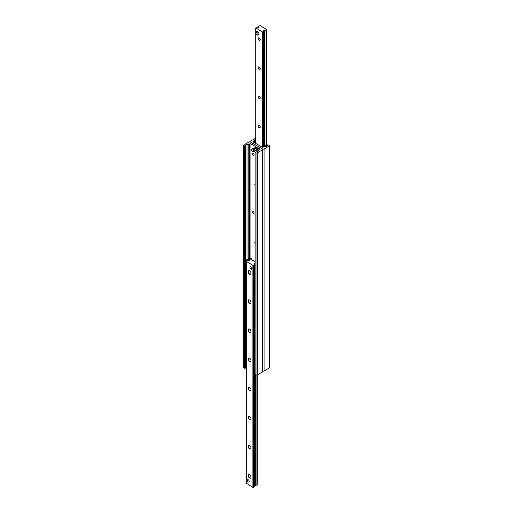 <?xml version="1.0" encoding="UTF-8"?>
<svg xmlns="http://www.w3.org/2000/svg" width="513" height="513" viewBox="0 0 513 513"><rect width="100%" height="100%" fill="white"/><g stroke="black" fill="none" stroke-linecap="round" stroke-linejoin="round"><path stroke-width="0.77" d="M253.345 153.515A1.097 0.635 60 0 1 254.063 154.484A1.097 0.635 60 0 1 253.897 155.356A1.097 0.635 60 0 1 253.345 155.304A1.097 0.635 60 0 1 252.633 154.336A1.097 0.635 60 0 1 252.8 153.458A1.097 0.635 60 0 1 253.345 153.515M255.019 185.424A2.783 1.61 60 0 1 255.019 183.558M253.345 211.747A1.097 0.635 60 0 1 254.063 212.715A1.097 0.635 60 0 1 253.897 213.594A1.097 0.635 60 0 1 253.345 213.536A1.097 0.635 60 0 1 252.633 212.574A1.097 0.635 60 0 1 252.8 211.696A1.097 0.635 60 0 1 253.345 211.747M255.019 243.656A2.783 1.61 60 0 1 255.019 241.79M248.933 142.037A1.116 0.641 180 0 1 250.511 142.037L262.489 148.95A1.116 0.641 180 0 1 262.816 149.405A1.116 0.641 180 0 1 262.489 149.86L257.289 152.861A0.891 0.513 180 0 1 256.025 152.861L255.019 152.188L256.866 151.816A1.783 1.032 0 0 0 258.315 150.982L258.629 149.943A0.891 0.513 180 0 1 258.879 149.668L259.257 149.45A0.891 0.513 0 0 0 259.52 149.084A0.891 0.513 0 0 0 259.257 148.725L250.908 143.903A0.891 0.513 0 0 0 249.645 143.903L249.267 144.121A0.891 0.513 180 0 1 248.792 144.262L246.99 144.448A1.783 1.032 0 0 0 245.547 145.282L245.272 146.167L243.733 145.763A0.891 0.513 180 0 1 243.476 145.403A0.891 0.513 180 0 1 243.733 145.038L248.933 142.037M255.128 374.048L256.025 374.875A0.891 0.513 0 0 0 257.289 374.875L262.489 371.874A1.116 0.641 0 0 0 262.816 371.418L262.816 149.405M243.476 145.403L243.476 367.417A0.891 0.513 0 0 0 243.733 367.783L245.272 368.18L245.528 367.359M255.724 139.241A1.783 1.032 0 0 0 254.685 140.004L254.371 141.043A0.891 0.513 180 0 1 254.121 141.319L253.743 141.537A0.891 0.513 0 0 0 253.48 141.896A0.891 0.513 0 0 0 253.743 142.261L262.092 147.084A0.891 0.513 0 0 0 263.355 147.084L263.733 146.865A0.891 0.513 180 0 1 264.208 146.724L266.01 146.538A1.783 1.032 0 0 0 267.453 145.705L267.728 144.82L269.267 145.217A0.891 0.513 180 0 1 269.524 145.583A0.891 0.513 180 0 1 269.267 145.948L264.067 148.95A1.116 0.641 180 0 1 262.489 148.95L250.511 142.037A1.116 0.641 180 0 1 250.184 141.582A1.116 0.641 180 0 1 250.511 141.126L255.711 138.125A0.891 0.513 180 0 1 255.724 138.119M262.816 371.098A1.116 0.641 0 0 0 264.067 370.963L269.267 367.962A0.891 0.513 0 0 0 269.524 367.597L269.524 145.583M257.231 31.953A1.34 0.769 60 0 1 258.571 32.723A1.34 0.769 60 0 1 258.571 34.268M258.129 38.52A1.481 0.853 60 0 1 258.437 37.84A1.481 0.853 60 0 1 259.918 38.699A1.481 0.853 60 0 1 259.918 40.412A1.481 0.853 60 0 1 258.776 40.014A1.481 0.853 60 0 1 258.129 38.52M258.129 67.639A1.481 0.853 60 0 1 258.437 66.959A1.481 0.853 60 0 1 259.918 67.812A1.481 0.853 60 0 1 259.918 69.524A1.481 0.853 60 0 1 258.776 69.127A1.481 0.853 60 0 1 258.129 67.639M258.129 96.752A1.481 0.853 60 0 1 258.437 96.078A1.481 0.853 60 0 1 259.918 96.931A1.481 0.853 60 0 1 259.918 98.643A1.481 0.853 60 0 1 258.776 98.246A1.481 0.853 60 0 1 258.129 96.752M258.129 125.871A1.481 0.853 60 0 1 258.437 125.191A1.481 0.853 60 0 1 259.918 126.051A1.481 0.853 60 0 1 259.918 127.756A1.481 0.853 60 0 1 258.776 127.359A1.481 0.853 60 0 1 258.129 125.871M266.76 29.491L266.048 30.196L263.131 30.382L263.554 30.818L263.259 31.806L262.502 31.947L255.724 27.926L259.007 27.49L258.584 27.048L258.879 26.06L260.11 25.65L266.76 29.491M250.998 477.103A1.892 1.097 60 0 1 250.607 477.917A1.892 1.097 60 0 1 249.145 477.411A1.892 1.097 60 0 1 248.318 475.506A1.892 1.097 60 0 1 248.715 474.634A1.892 1.097 60 0 1 249.613 474.705M248.132 475.506A2.026 1.173 -120 0 0 249.568 477.988A2.026 1.173 -120 0 0 250.998 477.161A2.026 1.173 -120 0 0 249.568 474.672A2.026 1.173 -120 0 0 248.132 475.506M246.24 483.143L252.89 487.35L253.993 487.074L254.41 485.907M255.019 263.464L253.993 263.496L254.416 263.932L254.121 264.926L252.89 265.336L246.112 261.316L246.952 260.79L249.869 260.604L249.446 260.168L249.741 259.174L250.498 259.039L255.019 261.649M248.132 446.387A2.026 1.173 -120 0 0 249.568 448.869A2.026 1.173 -120 0 0 250.998 448.041A2.026 1.173 -120 0 0 249.568 445.56A2.026 1.173 -120 0 0 248.132 446.387M248.132 388.155A2.026 1.173 -120 0 0 249.568 390.637A2.026 1.173 -120 0 0 250.998 389.809A2.026 1.173 -120 0 0 249.568 387.328A2.026 1.173 -120 0 0 248.132 388.155M248.132 329.917A2.026 1.173 -120 0 0 249.568 332.405A2.026 1.173 -120 0 0 250.998 331.578A2.026 1.173 -120 0 0 249.568 329.09A2.026 1.173 -120 0 0 248.132 329.917M248.132 271.685A2.026 1.173 -120 0 0 249.568 274.173A2.026 1.173 -120 0 0 250.998 273.339A2.026 1.173 -120 0 0 249.568 270.858A2.026 1.173 -120 0 0 248.132 271.685M247.343 480.328A1.34 0.769 60 0 1 247.619 479.713A1.34 0.769 60 0 1 248.651 480.072A1.34 0.769 60 0 1 249.235 481.418A1.34 0.769 60 0 1 248.959 482.028A1.34 0.769 60 0 1 247.926 481.669A1.34 0.769 60 0 1 247.343 480.328M249.895 267.427A1.34 0.769 60 0 1 250.171 266.818A1.34 0.769 60 0 1 251.203 267.177A1.34 0.769 60 0 1 251.787 268.517A1.34 0.769 60 0 1 251.511 269.133A1.34 0.769 60 0 1 250.479 268.774A1.34 0.769 60 0 1 249.895 267.427M248.132 300.804A2.026 1.173 -120 0 0 249.568 303.286A2.026 1.173 -120 0 0 250.998 302.458A2.026 1.173 -120 0 0 249.568 299.977A2.026 1.173 -120 0 0 248.132 300.804M248.132 359.036A2.026 1.173 -120 0 0 249.568 361.518A2.026 1.173 -120 0 0 250.998 360.69A2.026 1.173 -120 0 0 249.568 358.209A2.026 1.173 -120 0 0 248.132 359.036M248.132 417.268A2.026 1.173 -120 0 0 249.568 419.756A2.026 1.173 -120 0 0 250.998 418.929A2.026 1.173 -120 0 0 249.568 416.441A2.026 1.173 -120 0 0 248.132 417.268M250.998 447.984A1.892 1.097 60 0 1 250.607 448.798A1.892 1.097 60 0 1 249.145 448.291A1.892 1.097 60 0 1 248.318 446.387A1.892 1.097 60 0 1 248.715 445.521A1.892 1.097 60 0 1 249.613 445.585M250.998 418.871A1.892 1.097 60 0 1 250.607 419.685A1.892 1.097 60 0 1 249.145 419.179A1.892 1.097 60 0 1 248.318 417.268A1.892 1.097 60 0 1 248.715 416.402A1.892 1.097 60 0 1 249.613 416.473M250.998 389.752A1.892 1.097 60 0 1 250.607 390.566A1.892 1.097 60 0 1 249.145 390.06A1.892 1.097 60 0 1 248.318 388.155A1.892 1.097 60 0 1 248.715 387.283A1.892 1.097 60 0 1 249.613 387.353M250.998 360.639A1.892 1.097 60 0 1 250.607 361.453A1.892 1.097 60 0 1 249.145 360.94A1.892 1.097 60 0 1 248.318 359.036A1.892 1.097 60 0 1 248.715 358.17A1.892 1.097 60 0 1 249.613 358.234M250.998 331.52A1.892 1.097 60 0 1 250.607 332.334A1.892 1.097 60 0 1 249.145 331.828A1.892 1.097 60 0 1 248.318 329.917A1.892 1.097 60 0 1 248.715 329.051A1.892 1.097 60 0 1 249.613 329.122M250.998 302.401A1.892 1.097 60 0 1 250.607 303.215A1.892 1.097 60 0 1 249.145 302.708A1.892 1.097 60 0 1 248.318 300.804A1.892 1.097 60 0 1 248.715 299.938A1.892 1.097 60 0 1 249.613 300.002M250.998 273.288A1.892 1.097 60 0 1 250.607 274.102A1.892 1.097 60 0 1 249.145 273.596A1.892 1.097 60 0 1 248.318 271.685A1.892 1.097 60 0 1 248.715 270.819A1.892 1.097 60 0 1 249.613 270.89M254.416 485.253L257.276 485.074L257.276 374.881M255.711 143.403L255.083 143.037M262.015 147.039L262.489 146.949L262.502 31.947M255.724 142.12L255.108 142.582L255.397 142.851M255.724 141.389L254.608 142.037A1.34 0.769 0 0 0 254.217 142.537M262.489 146.949L266.427 145.038L267.472 145.641M264.888 146.654L267.061 145.403M251.299 258.411L250.671 258.776L250.985 259.321L251.614 258.956L251.139 258.321A1.34 0.769 0 0 0 249.247 258.321L245.939 260.232L245.31 261.322L246.112 261.393M251.614 258.956L251.614 259.687M246.272 261.111L246.573 260.598L245.939 260.232M246.573 260.598L249.882 258.687L250.671 258.776M245.939 261.688L245.939 367.597L245.31 367.237L245.31 261.322M255.019 372.842L253.82 372.149L253.82 266.234L254.454 266.6L255.019 265.619M255.019 265.471L254.454 265.144L253.82 266.234M254.454 265.144L255.019 264.817M254.454 372.515L254.454 266.6M251.941 149.052L252.883 148.507A1.558 0.898 60 0 1 254.442 149.411A1.558 0.898 60 0 1 254.442 151.213L253.499 151.758A1.558 0.898 60 0 1 252.717 151.681A1.558 0.898 60 0 1 251.697 150.303A1.558 0.898 60 0 1 251.941 149.052A1.558 0.898 60 0 1 253.499 149.956A1.558 0.898 60 0 1 253.499 151.758M250.844 266.882A1.34 0.769 -120 0 0 250.171 266.818A1.34 0.769 -120 0 0 250.171 268.357A1.34 0.769 -120 0 0 251.511 269.133A1.34 0.769 -120 0 0 251.716 268.062A1.34 0.769 -120 0 0 250.844 266.882M248.292 479.777A1.34 0.769 -120 0 0 247.619 479.713A1.34 0.769 -120 0 0 247.619 481.258A1.34 0.769 -120 0 0 248.959 482.028A1.34 0.769 -120 0 0 249.164 480.957A1.34 0.769 -120 0 0 248.292 479.777M256.013 32.018L256.955 31.473L258.847 32.563L258.847 34.749L257.904 35.294L256.013 34.204L256.013 32.018L257.904 33.114L257.904 35.294M258.847 32.563L257.904 33.114M255.019 243.476A2.674 1.545 60 0 1 255.019 242.008M255.019 185.238A2.674 1.545 60 0 1 255.019 183.776M256.186 148.584L256.41 150.79L254.608 149.495L254.698 147.834L256.186 148.584L257.128 148.039L257.443 150.04L256.5 150.585M254.923 147.859L255.872 147.314L257.128 148.039M262.489 371.874L262.489 149.86M257.289 374.875L257.289 152.861M256.025 374.875L256.025 152.861M255.128 374.362L255.128 152.342M259.257 149.45L259.257 148.725M259.136 149.52L259.116 148.629M258.969 149.616L258.969 148.526M258.911 149.649L258.911 148.526M250.908 258.212L250.908 143.903M249.645 258.161L249.645 143.903M249.267 258.308L249.267 144.121M248.792 258.584L248.792 144.262M246.99 259.623L246.99 144.448M245.547 260.918L245.547 145.282M245.272 368.18L245.272 146.167M244.63 368.302L244.63 146.282M243.733 367.783L243.733 145.763M264.067 370.963L264.067 148.95M254.685 141.992L254.685 140.004M254.371 142.223L254.371 141.043M254.121 142.479L254.121 141.319M253.743 142.261L253.743 141.537M269.267 367.962L269.267 145.948M266.76 145.23L266.76 29.857M266.285 145.121L266.285 30.126M266.048 145.256L266.048 30.196M264.413 146.199L264.413 30.363M263.958 146.468L263.958 30.248M263.554 30.818L263.554 146.699L263.547 30.863M263.259 146.865L263.259 31.806M255.852 143.48L255.852 28.106M258.796 27.708L258.796 27.266M252.89 265.336L252.89 487.35M246.24 261.495L246.24 483.509M253.525 265.336L253.525 487.35M253.993 265.061L253.993 265.933M253.993 372.246L253.993 487.074M254.121 264.926L254.121 265.721M254.121 372.323L254.121 486.94M254.41 372.483L254.41 485.997M254.814 263.361L254.814 264.932M254.814 372.72L254.814 485.375M255.269 374.439L255.269 485.497M256.91 375.009L256.91 485.33M249.658 260.386L249.658 260.822M255.237 142.396L255.237 142.761M249.882 259.033L249.882 258.687M250.511 258.687L250.511 259.046M256.5 149.129L257.443 148.584M255.019 374.201L255.019 152.188M250.184 141.902L250.184 141.582M266.888 145.301L266.888 29.671M255.724 143.409L255.724 27.926M254.416 372.489L254.416 485.952M246.112 261.316L246.112 483.329M257.353 150.245L256.41 150.79M255.647 147.289L254.698 147.834"/></g></svg>
